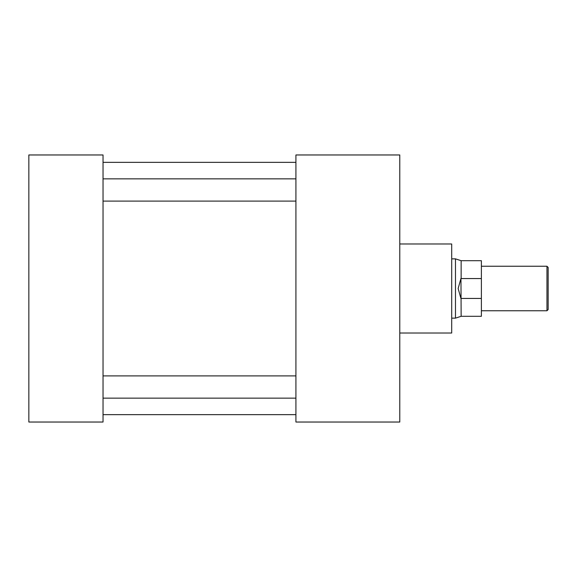 <?xml version="1.0" encoding="UTF-8"?>
<svg xmlns="http://www.w3.org/2000/svg" width="577" height="577" viewBox="0 0 577 577"><rect width="100%" height="100%" fill="white"/><g stroke="black" fill="none" stroke-linecap="round" stroke-linejoin="round"><path stroke-width="0.87" d="M399.782 243.992L451.712 243.992L451.712 333.008L399.782 333.008M103.038 154.968L103.038 422.032L28.85 422.032L28.85 154.968L103.038 154.968M295.922 154.968L295.922 422.032L399.782 422.032L399.782 154.968L295.922 154.968M546.96 266.242L548.15 267.432L548.15 309.568L546.96 310.758L546.96 266.242L481.384 266.242M460.965 298.605L458.16 288.5L460.965 278.395L461.138 316.304L455.477 318.143L455.477 258.857L451.712 258.857M481.384 278.554L461.138 278.554L461.138 260.696L481.384 260.696L481.384 316.304L461.138 316.304M481.384 298.446L461.138 298.446M295.922 201.106L103.038 201.106M295.922 398.144L103.038 398.144M295.922 414.647L103.038 414.647M295.922 162.353L103.038 162.353M295.922 375.894L103.038 375.894M295.922 178.856L103.038 178.856M546.96 310.758L481.384 310.758M455.477 318.143L451.712 318.143M461.138 260.696L455.477 258.857"/></g></svg>
